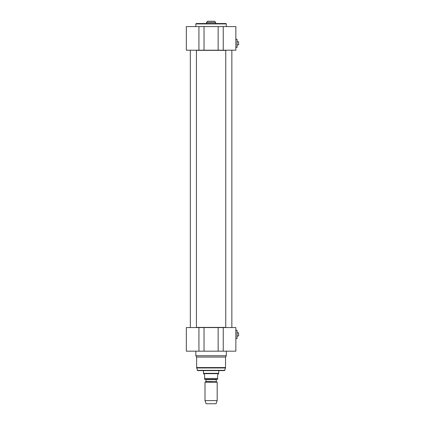 <?xml version="1.0" encoding="UTF-8"?>
<svg xmlns="http://www.w3.org/2000/svg" width="425" height="425" viewBox="0 0 425 425"><rect width="100%" height="100%" fill="white"/><g stroke="black" fill="none" stroke-linecap="round" stroke-linejoin="round"><path stroke-width="0.64" d="M196.424 50.357L225.76 50.357M225.76 327.404L196.424 327.404M215.661 22.392L214.519 21.25L207.66 21.25L206.518 22.392L215.661 22.392L215.661 23.534M216.383 381.74L205.95 381.48L216.383 381.74L217.186 382.203L204.993 382.203L204.993 400.61L217.186 400.61L217.186 382.203M205.95 381.48L205.95 379.674L216.235 379.674L216.235 381.48M216.235 379.674L216.538 379.366L205.642 379.366L205.95 379.674M204.616 379.366L217.568 379.366L217.568 374.946L218.519 373.655L203.66 373.655L204.616 374.946L204.616 379.366L204.616 378.452L217.568 378.452L217.568 379.366M218.71 370.605L218.71 373.325L203.469 373.325L203.469 370.605M218.519 373.655L218.71 373.325M217.186 400.61L216.043 403.75L206.136 403.75L204.993 400.61M196.616 357.069L225.569 357.069L226.328 355.746L195.851 355.746L196.616 357.069L196.663 367.954L225.516 367.954L224.512 370.605L197.667 370.605L196.663 367.954M225.569 357.069L225.516 367.954M237.07 338.491L237.07 330.337L237.07 338.491L235.854 338.491M235.7 330.337L237.07 330.337M237.91 336.005L238.675 335.851L238.521 332.817L238.675 335.851M237.91 332.817L238.675 332.977M237.15 332.775L237.91 332.775M218.153 327.553L218.153 351.178L235.854 351.178L235.854 327.553L186.325 327.553L186.325 351.178L204.027 351.178L204.027 327.553M218.153 351.178L204.027 351.178M222.902 370.605L199.282 370.605M226.328 351.178L226.328 355.746M225.76 327.553L225.76 50.203M190.326 327.553L190.326 50.203M237.07 47.425L237.07 39.27L237.07 47.425L235.854 47.425M235.7 39.27L237.07 39.27M237.91 44.938L238.675 44.784L238.521 41.751L238.675 44.784M237.91 41.751L238.675 41.91M237.15 41.708L237.91 41.708M226.328 23.917L225.946 23.534L196.233 23.534L195.851 23.917L226.328 23.917L226.328 26.584M204.027 26.584L186.325 26.584L186.325 50.203L204.027 50.203L204.027 26.584L218.153 26.584L218.153 50.203L235.854 50.203L235.854 26.584L218.153 26.584M204.027 50.203L218.153 50.203M224.883 370.324L197.301 370.324M225.569 367.561L196.616 367.561M198.932 327.553L198.932 351.178M223.247 351.178L223.247 327.553M198.932 26.584L198.932 50.203M223.247 50.203L223.247 26.584M206.518 22.392L206.518 23.534M205.796 381.74L204.993 382.203M203.66 373.655L203.469 373.325M237.15 336.053L237.91 336.053M195.851 351.178L195.851 355.746M231.853 327.553L231.853 50.203M196.424 327.553L196.424 50.203M237.15 44.986L237.91 44.986M195.851 26.584L195.851 23.917"/></g></svg>
